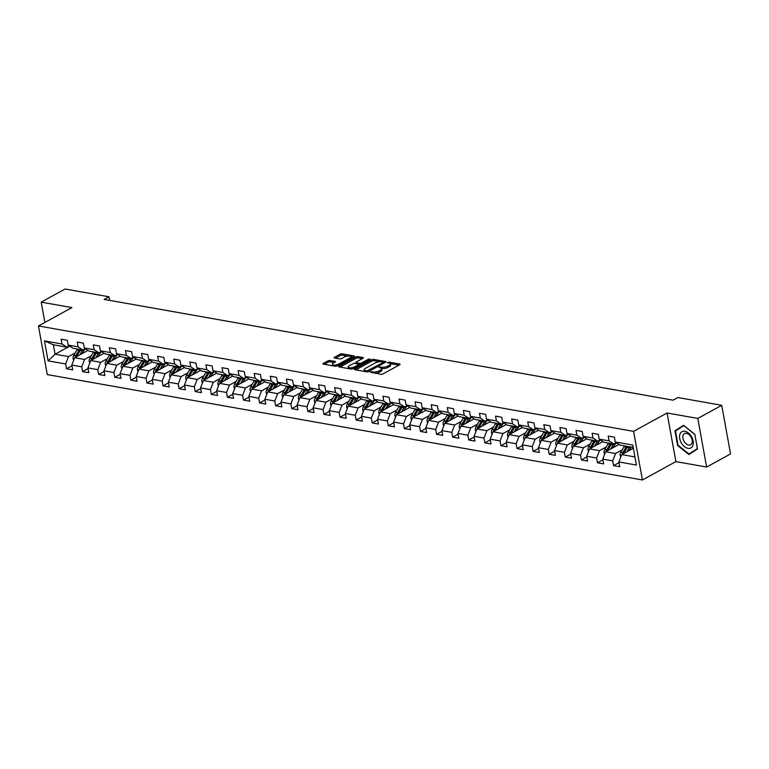 <?xml version="1.0" encoding="UTF-8"?>
<svg xmlns="http://www.w3.org/2000/svg" width="769" height="769" viewBox="0 0 769 769"><rect width="100%" height="100%" fill="white"/><g stroke="black" fill="none" stroke-linecap="round" stroke-linejoin="round"><path stroke-width="1.15" d="M370.091 371.936L380.905 374.33A1.403 0.49 -10.3 0 0 382.856 373.994L399.755 364.717A1.403 0.49 -10.3 0 0 400.12 364.285A1.403 0.49 -10.3 0 0 399.678 364.025L388.922 362.122L387.297 362.651L388.999 363.083A4.479 1.576 -10.3 0 1 390.402 363.939A4.479 1.576 -10.3 0 1 389.239 365.313L387.826 366.082A4.479 1.576 -10.3 0 1 381.587 367.159L378.829 367.149L380.271 367.88A4.479 1.576 -10.3 0 1 381.674 368.726A4.479 1.576 -10.3 0 1 380.501 370.1L379.098 370.879A4.479 1.576 -10.3 0 1 372.85 371.956L370.091 371.936M329.968 360.507A1.403 0.49 -10.3 0 0 328.017 360.844L323.268 363.439A1.403 0.49 -10.3 0 0 322.903 363.872A1.403 0.49 -10.3 0 0 323.345 364.141L335.294 366.255A1.403 0.49 -10.3 0 0 337.245 365.919L354.144 356.643A1.403 0.49 -10.3 0 0 354.509 356.21A1.403 0.49 -10.3 0 0 354.067 355.951L342.118 353.827A1.403 0.49 -10.3 0 0 340.167 354.163L334.448 357.306A1.403 0.49 -10.3 0 0 334.082 357.739A1.403 0.49 -10.3 0 0 334.515 358.008L339.629 358.912A1.403 0.49 -10.3 0 0 341.58 358.575L344.425 357.018A3.749 1.317 -10.3 0 1 348.367 356.037A3.749 1.317 -10.3 0 1 350.818 356.826A3.749 1.317 -10.3 0 1 349.837 357.979L338.716 364.083A3.749 1.317 -10.3 0 1 334.765 365.054A3.749 1.317 -10.3 0 1 332.323 364.275A3.749 1.317 -10.3 0 1 333.294 363.122L335.149 362.103A1.403 0.49 -10.3 0 0 335.515 361.67A1.403 0.49 -10.3 0 0 335.082 361.411L329.968 360.507L330.199 361.815A1.403 0.49 -10.3 0 0 328.248 362.151L324.326 364.314M71.93 307.59L41.19 302.14L65.105 289.019L108.938 296.776L104.161 299.41L673.096 400.168L677.883 397.544L721.716 405.301L697.8 418.432L667.069 412.982L633.589 431.361L38.45 325.96L71.93 307.59M354.759 369.024A1.403 0.49 -10.3 0 0 354.394 369.447A1.403 0.49 -10.3 0 0 354.836 369.716L366.775 371.831A1.403 0.49 -10.3 0 0 368.726 371.494L385.634 362.218A1.403 0.49 -10.3 0 0 386 361.786A1.403 0.49 -10.3 0 0 385.557 361.526L373.609 359.411A1.403 0.49 -10.3 0 0 371.658 359.738L354.759 369.024L354.884 369.726M351.039 369.043L339.091 366.928A1.403 0.49 -10.3 0 1 338.648 366.659A1.403 0.49 -10.3 0 1 339.014 366.227L355.912 356.951A1.403 0.49 -10.3 0 1 357.864 356.614L362.978 357.527A1.403 0.49 -10.3 0 1 363.42 357.787A1.403 0.49 -10.3 0 1 363.055 358.219L356.201 361.978A1.403 0.49 -10.3 0 0 355.836 362.41A1.403 0.49 -10.3 0 0 356.268 362.68L359.661 363.276A1.403 0.49 -10.3 0 0 361.613 362.939L368.755 359.027L370.168 359.277L352.99 368.707A1.403 0.49 -10.3 0 1 351.039 369.043M633.589 431.361L642.423 479.981L47.284 374.58L38.45 325.96M71.94 365.775L66.49 368.764L72.68 369.86L71.805 365.064L81.716 366.823L82.581 371.619L88.771 372.715L87.897 367.918L97.798 369.668L98.672 374.465L104.863 375.56L103.988 370.764L113.889 372.513L114.764 377.31L120.954 378.406L120.079 373.609L129.98 375.368L130.855 380.165L137.045 381.261L136.171 376.464L146.072 378.213L146.946 383.01L153.137 384.106L152.262 379.309L162.163 381.068L163.038 385.865L169.228 386.961L168.353 382.164L178.254 383.914L179.129 388.71L185.31 389.806L184.445 385.009L194.346 386.769L195.211 391.565L201.401 392.661L200.536 387.864L210.437 389.614L211.302 394.41L217.492 395.506L216.627 390.71L226.528 392.469L227.393 397.265L233.584 398.361L232.709 393.565L242.62 395.314L243.485 400.111L249.675 401.207L248.8 396.41L258.701 398.159L259.576 402.956L265.766 404.052L264.892 399.255L274.793 401.014L275.667 405.811L281.858 406.907L280.983 402.11L290.884 403.86L291.759 408.656L297.949 409.752L297.074 404.955L306.975 406.714L307.85 411.511L314.04 412.607L313.166 407.81L323.067 409.56L323.941 414.356L330.132 415.452L329.257 410.656L339.158 412.415L340.033 417.211L346.213 418.307L345.348 413.511L355.249 415.26L356.114 420.057L362.305 421.152L361.44 416.356L371.34 418.115L372.206 422.912L378.396 424.007L377.531 419.211L387.432 420.96L388.297 425.757L394.487 426.853L393.613 422.056L403.523 423.815L404.388 428.602L410.579 429.698L409.704 424.911L419.605 426.66L420.48 431.457L426.67 432.553L425.795 427.756L435.696 429.506L436.571 434.302L442.761 435.398L441.887 430.602L451.788 432.361L452.662 437.157L458.853 438.253L457.978 433.456L467.879 435.206L468.754 440.003L474.944 441.098L474.069 436.302L483.97 438.061L484.845 442.857L491.035 443.953L490.161 439.157L500.061 440.906L500.936 445.703L507.117 446.799L506.252 442.002L516.153 443.761L517.028 448.558L523.208 449.654L522.343 444.857L532.244 446.606L533.109 451.403L539.3 452.499L538.435 447.702L548.335 449.461L549.201 454.258L555.391 455.354L554.516 450.557L564.427 452.307L565.292 457.103L571.482 458.199L570.608 453.402L580.508 455.152L581.383 459.949L587.574 461.044L586.699 456.248L596.6 458.007L597.475 462.803L603.665 463.899L602.79 459.103L612.691 460.852L613.566 465.649L619.756 466.745L618.882 461.948L636.415 465.053L632.791 445.088L615.248 441.973L614.383 437.186L608.192 436.081L609.067 440.877L613.845 444.04L603.944 442.281L599.166 439.128L598.292 434.331L592.101 433.235L592.976 438.032L597.753 441.185L587.852 439.435L583.075 436.283L582.2 431.486L576.01 430.39L576.885 435.187L581.662 438.34L571.761 436.581L566.984 433.428L566.109 428.631L559.919 427.535L560.793 432.332L565.571 435.485L555.67 433.735L550.892 430.582L550.018 425.786L543.827 424.69L544.702 429.487L549.479 432.639L539.578 430.89L534.801 427.727L533.926 422.931L527.736 421.835L528.611 426.632L533.398 429.794L523.487 428.035L518.71 424.882L517.835 420.085L511.654 418.99L512.519 423.786L517.306 426.939L507.405 425.19L502.618 422.027L501.744 417.231L495.563 416.135L496.428 420.931L501.215 424.094L491.314 422.335L486.527 419.182L485.662 414.385L479.472 413.289L480.337 418.086L485.124 421.239L475.223 419.49L470.436 416.327L469.571 411.53L463.38 410.435L464.255 415.231L469.032 418.394L459.131 416.635L454.344 413.482L453.479 408.685L447.289 407.589L448.164 412.386L452.941 415.539L443.04 413.789L438.263 410.636L437.388 405.84L431.198 404.744L432.072 409.541L436.85 412.693L426.949 410.934L422.171 407.781L421.297 402.985L415.106 401.889L415.981 406.686L420.758 409.839L410.857 408.089L406.08 404.936L405.205 400.14L399.015 399.044L399.89 403.84L404.667 406.993L394.766 405.244L389.989 402.081L389.114 397.285L382.924 396.189L383.798 400.985L388.576 404.148L378.675 402.389L373.897 399.236L373.023 394.439L366.832 393.344L367.707 398.14L372.494 401.293L362.584 399.544L357.806 396.381L356.931 391.584L350.751 390.489L351.616 395.285L356.403 398.448L346.502 396.689L341.715 393.536L340.84 388.739L334.659 387.643L335.524 392.44L340.311 395.593L330.41 393.843L325.623 390.681L324.758 385.884L318.568 384.788L319.433 389.585L324.22 392.748L314.319 390.988L309.532 387.836L308.667 383.039L302.477 381.943L303.351 386.74L308.129 389.893L298.228 388.143L293.441 384.99L292.576 380.194L286.385 379.098L287.26 383.885L292.037 387.047L282.136 385.288L277.359 382.135L276.484 377.339L270.294 376.243L271.169 381.039L275.946 384.192L266.045 382.443L261.268 379.29L260.393 374.493L254.203 373.398L255.077 378.194L259.855 381.347L249.954 379.588L245.176 376.435L244.302 371.638L238.111 370.543L238.986 375.339L243.763 378.492L233.863 376.743L229.085 373.59L228.21 368.793L222.02 367.697L222.895 372.494L227.672 375.647L217.771 373.897L212.994 370.735L212.119 365.938L205.929 364.842L206.803 369.639L211.59 372.802L201.68 371.043L196.902 367.89L196.028 363.093L189.847 361.997L190.712 366.794L195.499 369.947L185.598 368.197L180.811 365.035L179.936 360.238L173.756 359.142L174.621 363.939L179.408 367.101L169.507 365.342L164.72 362.189L163.855 357.393L157.664 356.297L158.529 361.094L163.316 364.246L153.416 362.497L148.628 359.334L147.763 354.547L141.573 353.442L142.448 358.239L147.225 361.401L137.324 359.642L132.537 356.489L131.672 351.693L125.482 350.597L126.356 355.393L131.134 358.546L121.233 356.797L116.455 353.644L115.581 348.847L109.39 347.751L110.265 352.548L115.042 355.701L105.142 353.942L100.364 350.789L99.489 345.992L93.299 344.897L94.174 349.693L98.951 352.846L89.05 351.097L84.273 347.944L83.398 343.147L77.208 342.051L78.082 346.848L82.86 350.001L72.959 348.251L68.181 345.089L67.307 340.292L61.116 339.196L61.991 343.993L66.768 347.155L53.359 344.781L55.08 354.24L68.489 356.614L75.199 352.933M66.49 368.764L65.625 363.968L48.082 360.863L44.458 340.888L61.991 343.993M68.181 345.089L78.082 346.848M84.273 347.944L94.174 349.693M100.364 350.789L110.265 352.548M116.455 353.644L126.356 355.393M132.537 356.489L142.448 358.239M148.628 359.334L158.529 361.094M164.72 362.189L174.621 363.939M180.811 365.035L190.712 366.794M196.902 367.89L206.803 369.639M212.994 370.735L222.895 372.494M229.085 373.59L238.986 375.339M245.176 376.435L255.077 378.194M261.268 379.29L271.169 381.039M277.359 382.135L287.26 383.885M293.441 384.99L303.351 386.74M309.532 387.836L319.433 389.585M325.623 390.681L335.524 392.44M341.715 393.536L351.616 395.285M357.806 396.381L367.707 398.14M373.897 399.236L383.798 400.985M389.989 402.081L399.89 403.84M406.08 404.936L415.981 406.686M422.171 407.781L432.072 409.541M438.263 410.636L448.164 412.386M454.344 413.482L464.255 415.231M470.436 416.327L480.337 418.086M486.527 419.182L496.428 420.931M502.618 422.027L512.519 423.786M518.71 424.882L528.611 426.632M534.801 427.727L544.702 429.487M550.892 430.582L560.793 432.332M566.984 433.428L576.885 435.187M583.075 436.283L592.976 438.032M599.166 439.128L609.067 440.877M91.29 355.778L84.58 359.459L74.68 357.71L87.993 350.395M85.33 348.645L82.86 350.001M74.68 357.71L71.805 365.064M84.58 359.459L81.716 366.823M107.381 358.633L100.672 362.314L90.771 360.555L104.084 353.25M101.421 351.491L98.951 352.846M90.771 360.555L87.897 367.918M100.672 362.314L97.798 369.668M123.463 361.478L116.763 365.16L106.862 363.41L120.175 356.095M117.513 354.346L115.042 355.701M106.862 363.41L103.988 370.764M116.763 365.16L113.889 372.513M139.554 364.333L132.854 368.015L122.953 366.255L136.267 358.95M133.604 357.191L131.134 358.546M122.953 366.255L120.079 373.609M132.854 368.015L129.98 375.368M155.646 367.178L148.946 370.86L139.045 369.11L152.358 361.795M149.695 360.046L147.225 361.401M139.045 369.11L136.171 376.464M148.946 370.86L146.072 378.213M171.737 370.033L165.037 373.705L155.136 371.956L168.449 364.65M165.787 362.891L163.316 364.246M155.136 371.956L152.262 379.309M165.037 373.705L162.163 381.068M187.828 372.878L181.128 376.56L171.218 374.811L184.541 367.495M181.878 365.746L179.408 367.101M171.218 374.811L168.353 382.164M181.128 376.56L178.254 383.914M203.92 375.733L197.21 379.405L187.309 377.656L200.632 370.35M197.969 368.591L195.499 369.947M187.309 377.656L184.445 385.009M197.21 379.405L194.346 386.769M220.011 378.579L213.301 382.26L203.4 380.501L216.714 373.196M214.061 371.437L211.59 372.802M203.4 380.501L200.536 387.864M213.301 382.26L210.437 389.614M236.102 381.424L229.393 385.106L219.492 383.356L232.805 376.051M230.152 374.292L227.672 375.647M219.492 383.356L216.627 390.71M229.393 385.106L226.528 392.469M252.194 384.279L245.484 387.961L235.583 386.201L248.896 378.896M246.234 377.137L243.763 378.492M235.583 386.201L232.709 393.565M245.484 387.961L242.62 395.314M268.285 387.124L261.575 390.806L251.674 389.056L264.988 381.741M262.325 379.992L259.855 381.347M251.674 389.056L248.8 396.41M261.575 390.806L258.701 398.159M284.376 389.979L277.667 393.661L267.766 391.902L281.079 384.596M278.416 382.837L275.946 384.192M267.766 391.902L264.892 399.255M277.667 393.661L274.793 401.014M300.458 392.824L293.758 396.506L283.857 394.757L297.17 387.441M294.508 385.692L292.037 387.047M283.857 394.757L280.983 402.11M293.758 396.506L290.884 403.86M316.549 395.679L309.849 399.361L299.948 397.602L313.262 390.296M310.599 388.537L308.129 389.893M299.948 397.602L297.074 404.955M309.849 399.361L306.975 406.714M332.641 398.525L325.941 402.206L316.04 400.457L329.353 393.142M326.69 391.392L324.22 392.748M316.04 400.457L313.166 407.81M325.941 402.206L323.067 409.56M348.732 401.38L342.032 405.052L332.121 403.302L345.444 395.997M342.782 394.237L340.311 395.593M332.121 403.302L329.257 410.656M342.032 405.052L339.158 412.415M364.823 404.225L358.114 407.906L348.213 406.147L361.536 398.842M358.873 397.083L356.403 398.448M348.213 406.147L345.348 413.511M358.114 407.906L355.249 415.26M380.915 407.07L374.205 410.752L364.304 409.002L377.617 401.697M374.964 399.938L372.494 401.293M364.304 409.002L361.44 416.356M374.205 410.752L371.34 418.115M397.006 409.925L390.296 413.607L380.395 411.848L393.709 404.542M391.056 402.783L388.576 404.148M380.395 411.848L377.531 419.211M390.296 413.607L387.432 420.96M413.097 412.77L406.388 416.452L396.487 414.702L409.8 407.387M407.137 405.638L404.667 406.993M396.487 414.702L393.613 422.056M406.388 416.452L403.523 423.815M429.189 415.625L422.479 419.307L412.578 417.548L425.891 410.242M423.229 408.483L420.758 409.839M412.578 417.548L409.704 424.911M422.479 419.307L419.605 426.66M445.28 418.471L438.57 422.152L428.669 420.403L441.983 413.088M439.32 411.338L436.85 412.693M428.669 420.403L425.795 427.756M438.57 422.152L435.696 429.506M461.362 421.325L454.662 425.007L444.761 423.248L458.074 415.942M455.411 414.183L452.941 415.539M444.761 423.248L441.887 430.602M454.662 425.007L451.788 432.361M477.453 424.171L470.753 427.852L460.852 426.103L474.165 418.788M471.503 417.038L469.032 418.394M460.852 426.103L457.978 433.456M470.753 427.852L467.879 435.206M493.544 427.026L486.844 430.698L476.943 428.948L490.257 421.643M487.594 419.884L485.124 421.239M476.943 428.948L474.069 436.302M486.844 430.698L483.97 438.061M509.636 429.871L502.936 433.553L493.025 431.793L506.348 424.488M503.685 422.729L501.215 424.094M493.025 431.793L490.161 439.157M502.936 433.553L500.061 440.906M525.727 432.716L519.017 436.398L509.116 434.648L522.439 427.343M519.777 425.584L517.306 426.939M509.116 434.648L506.252 442.002M519.017 436.398L516.153 443.761M541.818 435.571L535.109 439.253L525.208 437.494L538.521 430.188M535.868 428.429L533.398 429.794M525.208 437.494L522.343 444.857M535.109 439.253L532.244 446.606M557.909 438.417L551.2 442.098L541.299 440.349L554.612 433.034M551.959 431.284L549.479 432.639M541.299 440.349L538.435 447.702M551.2 442.098L548.335 449.461M574.001 441.271L567.291 444.953L557.39 443.194L570.704 435.888M568.051 434.129L565.571 435.485M557.39 443.194L554.516 450.557M567.291 444.953L564.427 452.307M590.092 444.117L583.383 447.798L573.482 446.049L586.795 438.734M584.132 436.984L581.662 438.34M573.482 446.049L570.608 453.402M583.383 447.798L580.508 455.152M606.183 446.972L599.474 450.653L589.573 448.894L602.886 441.589M600.224 439.83L597.753 441.185M589.573 448.894L586.699 456.248M599.474 450.653L596.6 458.007M622.265 449.817L615.565 453.499L605.664 451.749L618.978 444.434M616.315 442.684L613.845 444.04M605.664 451.749L602.79 459.103M615.565 453.499L612.691 460.852M634.944 456.93L621.756 454.594L633.358 448.221M633.223 447.471L620.035 445.136L615.248 441.973M621.756 454.594L618.882 461.948M667.069 412.982L675.903 461.602L706.634 467.052L697.8 418.432M706.634 467.052L730.55 453.921L721.716 405.301M41.19 302.14L44.881 322.432M675.903 461.602L642.423 479.981M109.592 300.371L108.938 296.776M69.796 346.156L55.08 354.24L48.082 360.863M69.248 345.79L66.768 347.155M44.458 340.888L53.359 344.781M68.489 356.614L65.625 363.968M619.007 462.659L613.566 465.649M602.925 459.814L597.475 462.803M586.834 456.959L581.383 459.949M570.742 454.114L565.292 457.103M554.651 451.268L549.201 454.258M538.56 448.414L533.109 451.403M522.468 445.568L517.028 448.558M506.377 442.713L500.936 445.703M490.286 439.868L484.845 442.857M474.194 437.013L468.754 440.003M458.103 434.168L452.662 437.157M442.021 431.313L436.571 434.302M425.93 428.468L420.48 431.457M409.839 425.613L404.388 428.602M393.747 422.767L388.297 425.757M377.656 419.922L372.206 422.912M361.565 417.067L356.114 420.057M345.473 414.222L340.033 417.211M329.382 411.367L323.941 414.356M313.291 408.522L307.85 411.511M297.199 405.667L291.759 408.656M281.118 402.821L275.667 405.811M265.026 399.967L259.576 402.956M248.935 397.121L243.485 400.111M232.844 394.276L227.393 397.265M216.752 391.421L211.302 394.41M200.661 388.576L195.211 391.565M184.57 385.721L179.129 388.71M168.478 382.875L163.038 385.865M152.387 380.021L146.946 383.01M136.296 377.175L130.855 380.165M120.214 374.32L114.764 377.31M104.123 371.475L98.672 374.465M88.031 368.63L82.581 371.619M683.574 425.267L674.951 430.823L677.614 445.462L688.889 454.546L697.512 448.99L694.859 434.35L683.574 425.267M58.992 314.684L58.136 315.155M683.833 425.478L678.989 428.746M694.859 434.37L697.358 448.606L689.005 453.989L678.066 445.193L677.614 445.462M678.969 428.621L674.951 430.823M375.214 373.321A4.479 1.576 -10.3 0 0 379.338 372.186L379.098 370.879M381.674 368.726L381.914 370.043A4.479 1.576 -10.3 0 1 380.742 371.417L379.338 372.186M390.402 363.939L390.642 365.246A4.479 1.576 -10.3 0 1 389.47 366.621L388.066 367.399A4.479 1.576 -10.3 0 1 381.818 368.476L381.511 368.418M398.938 365.169L390.248 363.622M379.54 361.728L373.849 360.719A1.403 0.49 -10.3 0 0 371.898 361.055L355.807 369.889M384.817 362.66L383.471 362.43M366.976 370.908L383.183 362.535L381.664 361.786A4.479 1.576 -10.3 0 0 375.416 362.862L365.275 368.428A4.479 1.576 -10.3 0 0 364.102 369.802A4.479 1.576 -10.3 0 0 365.515 370.648L366.976 370.908L367.149 371.86M364.102 369.802L364.343 371.119A4.479 1.576 -10.3 0 0 364.506 371.427M340.071 367.101L356.153 358.267L355.912 356.951M362.237 358.662L358.104 357.931A1.403 0.49 -10.3 0 0 356.153 358.267M358.815 364.4L359.902 364.593A1.403 0.49 -10.3 0 0 360.44 364.621M349.088 365.881A3.749 1.317 -10.3 0 0 348.107 367.034A3.749 1.317 -10.3 0 0 350.558 367.822A3.749 1.317 -10.3 0 0 354.499 366.842L358.421 364.689A1.403 0.49 -10.3 0 0 358.787 364.266A1.403 0.49 -10.3 0 0 358.354 363.997L354.961 363.401A1.403 0.49 -10.3 0 0 353.009 363.737L349.088 365.881M348.107 367.034L348.347 368.351A3.749 1.317 -10.3 0 0 348.463 368.582M334.342 362.555L330.199 361.815M332.323 364.275L332.554 365.583A3.749 1.317 -10.3 0 0 332.641 365.784M351.048 358.335A3.749 1.317 -10.3 0 0 351.058 358.143L350.818 356.826M347.675 356.085L342.359 355.143A1.403 0.49 -10.3 0 0 340.407 355.48L335.495 358.181M353.327 357.085L350.731 356.624M629.061 450.586L630.176 448.644A9.065 6.152 -80 0 1 631.253 447.116M626.793 451.826L629.244 447.587A10.92 7.411 -80 0 1 629.705 446.847M620.814 456.988L620.189 455.815A3.778 2.567 -80 0 1 620.814 452.345L624.082 446.674A10.92 7.411 -80 0 1 624.543 445.933M623.717 453.518A3.778 2.567 -80 0 1 624.015 452.912L627.283 447.241A10.92 7.411 -80 0 1 627.744 446.501M626.504 446.28A10.92 7.411 100 0 0 626.043 447.02L622.775 452.691A3.778 2.567 100 0 0 622.169 454.364M679.844 434.504A9.276 5.979 -118.8 0 0 684.42 446.606A9.276 5.979 -118.8 0 0 693.004 445.097A9.276 5.979 -118.8 0 0 688.428 432.995A9.276 5.979 -118.8 0 0 679.844 434.504M683.045 435.552A6.354 4.095 -118.8 0 0 684.968 442.636A6.354 4.095 -118.8 0 0 690.61 444.751A6.354 4.095 -118.8 0 0 692.062 442.809A6.354 4.095 -118.8 0 0 690.139 435.725A6.354 4.095 -118.8 0 0 684.497 433.62A6.354 4.095 -118.8 0 0 683.045 435.552M697.493 448.885L689.005 453.989M678.066 445.193L675.49 431.005L683.843 425.613L694.782 434.418M612.97 447.731L614.095 445.789A9.065 6.152 -80 0 1 616.661 442.906M610.701 448.981L613.153 444.742A10.92 7.411 -80 0 1 613.614 443.992M604.732 454.143L604.098 452.97A3.778 2.567 -80 0 1 604.722 449.49L607.991 443.828A10.92 7.411 -80 0 1 608.452 443.079M607.625 450.672A3.778 2.567 -80 0 1 607.923 450.057L611.192 444.386A10.92 7.411 -80 0 1 611.653 443.646M610.413 443.434A10.92 7.411 100 0 0 609.952 444.174L606.683 449.836A3.778 2.567 100 0 0 606.078 451.518M596.879 444.886L598.003 442.944A9.065 6.152 -80 0 1 600.57 440.06M594.61 446.126L597.061 441.887A10.92 7.411 -80 0 1 597.523 441.146M588.641 451.288L588.006 450.115A3.778 2.567 -80 0 1 588.631 446.645L591.899 440.973A10.92 7.411 -80 0 1 592.361 440.233M591.534 447.818A3.778 2.567 -80 0 1 591.832 447.212L595.1 441.541A10.92 7.411 -80 0 1 595.562 440.8M594.322 440.579A10.92 7.411 100 0 0 593.86 441.319L590.592 446.991A3.778 2.567 100 0 0 589.986 448.663M580.787 442.031L581.912 440.089A9.065 6.152 -80 0 1 584.478 437.205M578.519 443.28L580.97 439.041A10.92 7.411 -80 0 1 581.431 438.301M572.549 448.442L571.915 447.27A3.778 2.567 -80 0 1 572.54 443.79L575.808 438.128A10.92 7.411 -80 0 1 576.269 437.388M575.443 444.972A3.778 2.567 -80 0 1 575.741 444.357L579.009 438.695A10.92 7.411 -80 0 1 579.47 437.946M578.23 437.734A10.92 7.411 100 0 0 577.769 438.474L574.501 444.136A3.778 2.567 100 0 0 573.895 445.818M564.696 439.186L565.821 437.244A9.065 6.152 -80 0 1 568.387 434.36M562.437 440.426L564.879 436.186A10.92 7.411 -80 0 1 565.34 435.446M556.458 445.587L555.824 444.415A3.778 2.567 -80 0 1 556.448 440.945L559.717 435.273A10.92 7.411 -80 0 1 560.178 434.533M559.351 442.117A3.778 2.567 -80 0 1 559.649 441.512L562.918 435.84A10.92 7.411 -80 0 1 563.379 435.1M562.139 434.879A10.92 7.411 100 0 0 561.678 435.619L558.409 441.291A3.778 2.567 100 0 0 557.804 442.963M548.614 436.331L549.729 434.389A9.065 6.152 -80 0 1 552.305 431.515M546.346 437.58L548.787 433.341A10.92 7.411 -80 0 1 549.249 432.601M540.367 442.742L539.732 441.569A3.778 2.567 -80 0 1 540.367 438.09L543.635 432.428A10.92 7.411 -80 0 1 544.096 431.688M543.26 439.272A3.778 2.567 -80 0 1 543.558 438.657L546.826 432.995A10.92 7.411 -80 0 1 547.288 432.255M546.048 432.034A10.92 7.411 100 0 0 545.586 432.774L542.318 438.445A3.778 2.567 100 0 0 541.722 440.118M532.523 433.485L533.638 431.544A9.065 6.152 -80 0 1 536.214 428.66M530.254 434.725L532.696 430.486A10.92 7.411 -80 0 1 533.157 429.746M524.275 439.897L523.641 438.714A3.778 2.567 -80 0 1 524.275 435.244L527.544 429.573A10.92 7.411 -80 0 1 528.005 428.833M527.169 436.417A3.778 2.567 -80 0 1 527.467 435.812L530.735 430.14A10.92 7.411 -80 0 1 531.196 429.4M529.956 429.179A10.92 7.411 100 0 0 529.505 429.919L526.236 435.59A3.778 2.567 100 0 0 525.631 437.273M516.432 430.64L517.547 428.698A9.065 6.152 -80 0 1 520.123 425.815M514.163 431.88L516.605 427.641A10.92 7.411 -80 0 1 517.066 426.901M508.184 437.042L507.559 435.869A3.778 2.567 -80 0 1 508.184 432.399L511.452 426.728A10.92 7.411 -80 0 1 511.914 425.988M511.087 433.572A3.778 2.567 -80 0 1 511.375 432.957L514.644 427.295A10.92 7.411 -80 0 1 515.105 426.555M513.875 426.334A10.92 7.411 100 0 0 513.413 427.074L510.145 432.745A3.778 2.567 100 0 0 509.539 434.418M500.34 427.785L501.455 425.843A9.065 6.152 -80 0 1 504.031 422.96M498.072 429.035L500.513 424.786A10.92 7.411 -80 0 1 500.975 424.046M492.093 434.197L491.468 433.014A3.778 2.567 -80 0 1 492.093 429.544L495.361 423.873A10.92 7.411 -80 0 1 495.822 423.133M494.996 430.717A3.778 2.567 -80 0 1 495.284 430.111L498.552 424.44A10.92 7.411 -80 0 1 499.014 423.7M497.783 423.479A10.92 7.411 100 0 0 497.322 424.228L494.054 429.89A3.778 2.567 100 0 0 493.448 431.572M484.249 424.94L485.364 422.998A9.065 6.152 -80 0 1 487.94 420.114M481.98 426.18L484.422 421.941A10.92 7.411 -80 0 1 484.883 421.201M476.001 431.342L475.377 430.169A3.778 2.567 -80 0 1 476.001 426.699L479.27 421.028A10.92 7.411 -80 0 1 479.731 420.287M478.904 427.872A3.778 2.567 -80 0 1 479.202 427.266L482.471 421.595A10.92 7.411 -80 0 1 482.932 420.854M481.692 420.633A10.92 7.411 100 0 0 481.231 421.374L477.962 427.045A3.778 2.567 100 0 0 477.357 428.718M468.158 422.085L469.273 420.143A9.065 6.152 -80 0 1 471.849 417.259M465.889 423.334L468.34 419.095A10.92 7.411 -80 0 1 468.802 418.346M459.91 428.496L459.285 427.324A3.778 2.567 -80 0 1 459.91 423.844L463.178 418.182A10.92 7.411 -80 0 1 463.64 417.432M462.813 425.026A3.778 2.567 -80 0 1 463.111 424.411L466.379 418.74A10.92 7.411 -80 0 1 466.841 418M465.601 417.788A10.92 7.411 100 0 0 465.139 418.528L461.871 424.19A3.778 2.567 100 0 0 461.265 425.872M452.066 419.24L453.191 417.298A9.065 6.152 -80 0 1 455.757 414.414M449.798 420.48L452.249 416.24A10.92 7.411 -80 0 1 452.71 415.5M443.828 425.642L443.194 424.469A3.778 2.567 -80 0 1 443.819 420.999L447.087 415.327A10.92 7.411 -80 0 1 447.548 414.587M446.722 422.171A3.778 2.567 -80 0 1 447.02 421.566L450.288 415.894A10.92 7.411 -80 0 1 450.749 415.154M449.509 414.933A10.92 7.411 100 0 0 449.048 415.673L445.78 421.345A3.778 2.567 100 0 0 445.174 423.017M435.975 416.385L437.1 414.443A9.065 6.152 -80 0 1 439.666 411.559M433.706 417.634L436.158 413.395A10.92 7.411 -80 0 1 436.619 412.655M427.737 422.796L427.103 421.623A3.778 2.567 -80 0 1 427.727 418.144L430.996 412.482A10.92 7.411 -80 0 1 431.457 411.742M430.63 419.326A3.778 2.567 -80 0 1 430.928 418.711L434.197 413.049A10.92 7.411 -80 0 1 434.658 412.299M433.418 412.088A10.92 7.411 100 0 0 432.957 412.828L429.688 418.49A3.778 2.567 100 0 0 429.083 420.172M419.884 413.539L421.008 411.598A9.065 6.152 -80 0 1 423.575 408.714M417.615 414.779L420.066 410.54A10.92 7.411 -80 0 1 420.528 409.8M411.646 419.941L411.011 418.769A3.778 2.567 -80 0 1 411.636 415.298L414.904 409.627A10.92 7.411 -80 0 1 415.366 408.887M414.539 416.471A3.778 2.567 -80 0 1 414.837 415.866L418.105 410.194A10.92 7.411 -80 0 1 418.567 409.454M417.327 409.233A10.92 7.411 100 0 0 416.865 409.973L413.597 415.644A3.778 2.567 100 0 0 412.991 417.317M403.792 410.684L404.917 408.743A9.065 6.152 -80 0 1 407.483 405.869M401.533 411.934L403.975 407.695A10.92 7.411 -80 0 1 404.436 406.955M395.554 417.096L394.92 415.923A3.778 2.567 -80 0 1 395.545 412.444L398.813 406.782A10.92 7.411 -80 0 1 399.274 406.042M398.448 413.626A3.778 2.567 -80 0 1 398.746 413.011L402.014 407.349A10.92 7.411 -80 0 1 402.475 406.609M401.235 406.388A10.92 7.411 100 0 0 400.774 407.128L397.506 412.79A3.778 2.567 100 0 0 396.9 414.472M387.711 407.839L388.826 405.897A9.065 6.152 -80 0 1 391.402 403.014M385.442 409.079L387.884 404.84A10.92 7.411 -80 0 1 388.345 404.1M379.463 414.251L378.829 413.068A3.778 2.567 -80 0 1 379.463 409.598L382.731 403.927A10.92 7.411 -80 0 1 383.193 403.187M382.356 410.771A3.778 2.567 -80 0 1 382.654 410.165L385.923 404.494A10.92 7.411 -80 0 1 386.384 403.754M385.144 403.533A10.92 7.411 100 0 0 384.683 404.273L381.414 409.944A3.778 2.567 100 0 0 380.818 411.626M371.619 404.994L372.734 403.052A9.065 6.152 -80 0 1 375.31 400.168M369.351 406.234L371.792 401.995A10.92 7.411 -80 0 1 372.254 401.255M363.372 411.396L362.737 410.223A3.778 2.567 -80 0 1 363.372 406.743L366.64 401.082A10.92 7.411 -80 0 1 367.101 400.341M366.265 407.926A3.778 2.567 -80 0 1 366.563 407.31L369.831 401.649A10.92 7.411 -80 0 1 370.293 400.909M369.053 400.687A10.92 7.411 100 0 0 368.601 401.428L365.333 407.099A3.778 2.567 100 0 0 364.727 408.772M355.528 402.139L356.643 400.197A9.065 6.152 -80 0 1 359.219 397.313M353.259 403.389L355.701 399.14A10.92 7.411 -80 0 1 356.162 398.4M347.28 408.55L346.656 407.368A3.778 2.567 -80 0 1 347.28 403.898L350.549 398.227A10.92 7.411 -80 0 1 351.01 397.486M350.183 405.071A3.778 2.567 -80 0 1 350.472 404.465L353.74 398.794A10.92 7.411 -80 0 1 354.201 398.054M352.971 397.833A10.92 7.411 100 0 0 352.51 398.582L349.241 404.244A3.778 2.567 100 0 0 348.636 405.926M339.437 399.294L340.552 397.352A9.065 6.152 -80 0 1 343.128 394.468M337.168 400.534L339.61 396.295A10.92 7.411 -80 0 1 340.071 395.554M331.189 405.696L330.564 404.523A3.778 2.567 -80 0 1 331.189 401.053L334.457 395.381A10.92 7.411 -80 0 1 334.919 394.641M334.092 402.225A3.778 2.567 -80 0 1 334.38 401.61L337.649 395.948A10.92 7.411 -80 0 1 338.11 395.208M336.88 394.987A10.92 7.411 100 0 0 336.418 395.727L333.15 401.399A3.778 2.567 100 0 0 332.544 403.071M323.345 396.439L324.46 394.497A9.065 6.152 -80 0 1 327.036 391.613M321.077 397.688L323.518 393.449A10.92 7.411 -80 0 1 323.98 392.699M315.098 402.85L314.473 401.678A3.778 2.567 -80 0 1 315.098 398.198L318.366 392.536A10.92 7.411 -80 0 1 318.827 391.786M318.001 399.371A3.778 2.567 -80 0 1 318.299 398.765L321.567 393.094A10.92 7.411 -80 0 1 322.028 392.353M320.788 392.132A10.92 7.411 100 0 0 320.327 392.882L317.059 398.544A3.778 2.567 100 0 0 316.453 400.226M307.254 393.593L308.369 391.652A9.065 6.152 -80 0 1 310.945 388.768M304.985 394.833L307.437 390.594A10.92 7.411 -80 0 1 307.898 389.854M299.006 399.995L298.382 398.823A3.778 2.567 -80 0 1 299.006 395.353L302.275 389.681A10.92 7.411 -80 0 1 302.736 388.941M301.909 396.525A3.778 2.567 -80 0 1 302.207 395.92L305.476 390.248A10.92 7.411 -80 0 1 305.937 389.508M304.697 389.287A10.92 7.411 100 0 0 304.236 390.027L300.967 395.699A3.778 2.567 100 0 0 300.362 397.371M291.163 390.739L292.287 388.797A9.065 6.152 -80 0 1 294.854 385.913M288.894 391.988L291.345 387.749A10.92 7.411 -80 0 1 291.807 387.009M282.925 397.15L282.29 395.977A3.778 2.567 -80 0 1 282.915 392.498L286.183 386.836A10.92 7.411 -80 0 1 286.645 386.086M285.818 393.68A3.778 2.567 -80 0 1 286.116 393.065L289.384 387.403A10.92 7.411 -80 0 1 289.846 386.653M288.606 386.442A10.92 7.411 100 0 0 288.144 387.182L284.876 392.844A3.778 2.567 100 0 0 284.27 394.526M275.071 387.893L276.196 385.951A9.065 6.152 -80 0 1 278.762 383.068M272.803 389.133L275.254 384.894A10.92 7.411 -80 0 1 275.715 384.154M266.833 394.295L266.199 393.122A3.778 2.567 -80 0 1 266.824 389.652L270.092 383.981A10.92 7.411 -80 0 1 270.553 383.241M269.727 390.825A3.778 2.567 -80 0 1 270.025 390.219L273.293 384.548A10.92 7.411 -80 0 1 273.754 383.808M272.514 383.587A10.92 7.411 100 0 0 272.053 384.327L268.785 389.998A3.778 2.567 100 0 0 268.179 391.671M258.98 385.038L260.105 383.097A9.065 6.152 -80 0 1 262.671 380.213M256.711 386.288L259.163 382.049A10.92 7.411 -80 0 1 259.624 381.309M250.742 391.45L250.108 390.277A3.778 2.567 -80 0 1 250.732 386.797L254.001 381.136A10.92 7.411 -80 0 1 254.462 380.395M253.635 387.98A3.778 2.567 -80 0 1 253.933 387.365L257.202 381.703A10.92 7.411 -80 0 1 257.663 380.963M256.423 380.742A10.92 7.411 100 0 0 255.962 381.482L252.693 387.143A3.778 2.567 100 0 0 252.088 388.826M242.889 382.193L244.013 380.251A9.065 6.152 -80 0 1 246.58 377.368M240.63 383.433L243.071 379.194A10.92 7.411 -80 0 1 243.533 378.454M234.651 388.605L234.016 387.422A3.778 2.567 -80 0 1 234.641 383.952L237.909 378.281A10.92 7.411 -80 0 1 238.371 377.541M237.544 385.125A3.778 2.567 -80 0 1 237.842 384.519L241.11 378.848A10.92 7.411 -80 0 1 241.572 378.108M240.332 377.887A10.92 7.411 100 0 0 239.87 378.627L236.602 384.298A3.778 2.567 100 0 0 235.996 385.971M226.807 379.338L227.922 377.396A9.065 6.152 -80 0 1 230.498 374.522M224.538 380.588L226.98 376.349A10.92 7.411 -80 0 1 227.441 375.608M218.559 385.75L217.925 384.577A3.778 2.567 -80 0 1 218.559 381.097L221.828 375.435A10.92 7.411 -80 0 1 222.289 374.695M221.453 382.28A3.778 2.567 -80 0 1 221.751 381.664L225.019 376.003A10.92 7.411 -80 0 1 225.48 375.262M224.24 375.041A10.92 7.411 100 0 0 223.779 375.781L220.511 381.453A3.778 2.567 100 0 0 219.915 383.125M210.716 376.493L211.831 374.551A9.065 6.152 -80 0 1 214.407 371.667M208.447 377.733L210.889 373.494A10.92 7.411 -80 0 1 211.35 372.754M202.468 382.904L201.834 381.722A3.778 2.567 -80 0 1 202.468 378.252L205.736 372.581A10.92 7.411 -80 0 1 206.198 371.84M205.361 379.425A3.778 2.567 -80 0 1 205.659 378.819L208.928 373.148A10.92 7.411 -80 0 1 209.389 372.407M208.149 372.186A10.92 7.411 100 0 0 207.697 372.927L204.429 378.598A3.778 2.567 100 0 0 203.823 380.28M194.624 373.647L195.739 371.706A9.065 6.152 -80 0 1 198.315 368.822M192.356 374.888L194.797 370.648A10.92 7.411 -80 0 1 195.259 369.908M186.377 380.049L185.752 378.877A3.778 2.567 -80 0 1 186.377 375.407L189.645 369.735A10.92 7.411 -80 0 1 190.106 368.995M189.28 376.579A3.778 2.567 -80 0 1 189.568 375.964L192.836 370.302A10.92 7.411 -80 0 1 193.298 369.562M192.067 369.341A10.92 7.411 100 0 0 191.606 370.081L188.338 375.753A3.778 2.567 100 0 0 187.732 377.425M178.533 370.793L179.648 368.851A9.065 6.152 -80 0 1 182.224 365.967M176.264 372.042L178.706 367.793A10.92 7.411 -80 0 1 179.167 367.053M170.285 377.204L169.661 376.022A3.778 2.567 -80 0 1 170.285 372.552L173.554 366.88A10.92 7.411 -80 0 1 174.015 366.14M173.188 373.724A3.778 2.567 -80 0 1 173.477 373.119L176.745 367.447A10.92 7.411 -80 0 1 177.206 366.707M175.976 366.486A10.92 7.411 100 0 0 175.515 367.236L172.246 372.898A3.778 2.567 100 0 0 171.641 374.58M162.442 367.947L163.557 366.006A9.065 6.152 -80 0 1 166.133 363.122M160.173 369.187L162.615 364.948A10.92 7.411 -80 0 1 163.076 364.208M154.194 374.349L153.569 373.176A3.778 2.567 -80 0 1 154.194 369.706L157.462 364.035A10.92 7.411 -80 0 1 157.924 363.295M157.097 370.879A3.778 2.567 -80 0 1 157.395 370.274L160.663 364.602A10.92 7.411 -80 0 1 161.125 363.862M159.885 363.641A10.92 7.411 100 0 0 159.423 364.381L156.155 370.052A3.778 2.567 100 0 0 155.549 371.725M146.35 365.092L147.465 363.151A9.065 6.152 -80 0 1 150.042 360.267M144.082 366.342L146.533 362.103A10.92 7.411 -80 0 1 146.994 361.353M138.103 371.504L137.478 370.331A3.778 2.567 -80 0 1 138.103 366.851L141.371 361.19A10.92 7.411 -80 0 1 141.832 360.44M141.006 368.034A3.778 2.567 -80 0 1 141.304 367.419L144.572 361.747A10.92 7.411 -80 0 1 145.033 361.007M143.793 360.796A10.92 7.411 100 0 0 143.332 361.536L140.064 367.197A3.778 2.567 100 0 0 139.458 368.88M130.259 362.247L131.384 360.305A9.065 6.152 -80 0 1 133.95 357.422M127.99 363.487L130.442 359.248A10.92 7.411 -80 0 1 130.903 358.508M122.021 368.649L121.387 367.476A3.778 2.567 -80 0 1 122.011 364.006L125.28 358.335A10.92 7.411 -80 0 1 125.741 357.595M124.914 365.179A3.778 2.567 -80 0 1 125.212 364.573L128.481 358.902A10.92 7.411 -80 0 1 128.942 358.162M127.702 357.941A10.92 7.411 100 0 0 127.241 358.681L123.972 364.352A3.778 2.567 100 0 0 123.367 366.025M114.168 359.392L115.292 357.45A9.065 6.152 -80 0 1 117.859 354.567M111.899 360.642L114.35 356.403A10.92 7.411 -80 0 1 114.812 355.663M105.93 365.804L105.295 364.631A3.778 2.567 -80 0 1 105.92 361.151L109.188 355.489A10.92 7.411 -80 0 1 109.65 354.749M108.823 362.334A3.778 2.567 -80 0 1 109.121 361.718L112.389 356.057A10.92 7.411 -80 0 1 112.851 355.307M111.611 355.095A10.92 7.411 100 0 0 111.149 355.836L107.881 361.497A3.778 2.567 100 0 0 107.275 363.179M98.076 356.547L99.201 354.605A9.065 6.152 -80 0 1 101.768 351.721M95.808 357.787L98.259 353.548A10.92 7.411 -80 0 1 98.72 352.808M89.838 362.949L89.204 361.776A3.778 2.567 -80 0 1 89.829 358.306L93.097 352.635A10.92 7.411 -80 0 1 93.558 351.894M92.732 359.479A3.778 2.567 -80 0 1 93.03 358.873L96.298 353.202A10.92 7.411 -80 0 1 96.759 352.462M95.519 352.24A10.92 7.411 100 0 0 95.058 352.981L91.79 358.652A3.778 2.567 100 0 0 91.184 360.325M81.985 353.692L83.11 351.75A9.065 6.152 -80 0 1 85.676 348.876M79.726 354.942L82.168 350.702A10.92 7.411 -80 0 1 82.629 349.962M73.747 360.103L73.113 358.931A3.778 2.567 -80 0 1 73.737 355.451L77.006 349.789A10.92 7.411 -80 0 1 77.467 349.049M76.64 356.633A3.778 2.567 -80 0 1 76.938 356.018L80.207 350.356A10.92 7.411 -80 0 1 80.668 349.616M79.428 349.395A10.92 7.411 100 0 0 78.967 350.135L75.698 355.807A3.778 2.567 100 0 0 75.093 357.479M373.032 372.936L372.85 371.956M380.742 371.417L380.501 370.1M380.367 367.899L380.194 366.909M381.818 368.476L381.587 367.159M388.066 367.399L387.826 366.082M389.47 366.621L389.239 365.313M389.104 363.103L388.922 362.122M399.803 364.689L399.678 364.025M371.638 372.686L371.456 371.706M371.898 361.055L371.658 359.738M373.849 360.719L373.609 359.411M385.673 362.189L385.557 361.526M368.514 371.6L368.341 370.677M383.347 363.468L383.183 362.535M365.688 371.638L365.515 370.648M339.139 366.938L339.014 366.227M358.104 357.931L357.864 356.614M363.103 358.191L362.978 357.527M356.451 363.66L356.268 362.68M359.902 364.593L359.661 363.276M361.786 363.872L361.613 362.939M368.918 359.959L368.755 359.027M354.672 367.784L354.499 366.842M358.594 365.631L358.421 364.689M335.197 362.074L335.082 361.411M338.879 365.015L338.716 364.083M350.01 358.912L349.837 357.979M334.573 358.018L334.448 357.306M340.407 355.48L340.167 354.163M342.359 355.143L342.118 353.827M354.192 356.614L354.067 355.951M323.403 364.15L323.268 363.439M328.248 362.151L328.017 360.844M620.227 455.882L621.179 456.055M627.283 447.241L629.244 447.587M624.082 446.674L626.043 447.02M624.015 452.912L624.63 453.018M620.814 452.345L622.775 452.691M604.136 453.037L605.088 453.21M611.192 444.386L613.153 444.742M607.991 443.828L609.952 444.174M607.923 450.057L608.539 450.163M604.722 449.49L606.683 449.836M588.045 450.182L589.006 450.355M595.1 441.541L597.061 441.887M591.899 440.973L593.86 441.319M591.832 447.212L592.447 447.318M588.631 446.645L590.592 446.991M571.953 447.337L572.915 447.51M579.009 438.695L580.97 439.041M575.808 438.128L577.769 438.474M575.741 444.357L576.356 444.472M572.54 443.79L574.501 444.136M555.862 444.492L556.823 444.655M562.918 435.84L564.879 436.186M559.717 435.273L561.678 435.619M559.649 441.512L560.265 441.617M556.448 440.945L558.409 441.291M539.771 441.637L540.732 441.81M546.826 432.995L548.787 433.341M543.635 432.428L545.586 432.774M543.558 438.657L544.173 438.772M540.367 438.09L542.318 438.445M523.679 438.791L524.641 438.955M530.735 430.14L532.696 430.486M527.544 429.573L529.505 429.919M527.467 435.812L528.082 435.917M524.275 435.244L526.236 435.59M507.588 435.936L508.549 436.11M514.644 427.295L516.605 427.641M511.452 426.728L513.413 427.074M511.375 432.957L511.991 433.072M508.184 432.399L510.145 432.745M491.506 433.091L492.458 433.255M498.552 424.44L500.513 424.786M495.361 423.873L497.322 424.228M495.284 430.111L495.909 430.217M492.093 429.544L494.054 429.89M475.415 430.236L476.367 430.409M482.471 421.595L484.422 421.941M479.27 421.028L481.231 421.374M479.202 427.266L479.818 427.372M476.001 426.699L477.962 427.045M459.324 427.391L460.275 427.564M466.379 418.74L468.34 419.095M463.178 418.182L465.139 418.528M463.111 424.411L463.726 424.517M459.91 423.844L461.871 424.19M443.232 424.536L444.184 424.709M450.288 415.894L452.249 416.24M447.087 415.327L449.048 415.673M447.02 421.566L447.635 421.672M443.819 420.999L445.78 421.345M427.141 421.691L428.102 421.864M434.197 413.049L436.158 413.395M430.996 412.482L432.957 412.828M430.928 418.711L431.544 418.826M427.727 418.144L429.688 418.49M411.05 418.845L412.011 419.009M418.105 410.194L420.066 410.54M414.904 409.627L416.865 409.973M414.837 415.866L415.452 415.971M411.636 415.298L413.597 415.644M394.958 415.991L395.92 416.164M402.014 407.349L403.975 407.695M398.813 406.782L400.774 407.128M398.746 413.011L399.361 413.126M395.545 412.444L397.506 412.79M378.867 413.145L379.828 413.309M385.923 404.494L387.884 404.84M382.731 403.927L384.683 404.273M382.654 410.165L383.27 410.271M379.463 409.598L381.414 409.944M362.776 410.29L363.737 410.463M369.831 401.649L371.792 401.995M366.64 401.082L368.601 401.428M366.563 407.31L367.178 407.426M363.372 406.743L365.333 407.099M346.684 407.445L347.646 407.608M353.74 398.794L355.701 399.14M350.549 398.227L352.51 398.582M350.472 404.465L351.087 404.571M347.28 403.898L349.241 404.244M330.603 404.59L331.554 404.763M337.649 395.948L339.61 396.295M334.457 395.381L336.418 395.727M334.38 401.61L335.005 401.726M331.189 401.053L333.15 401.399M314.511 401.745L315.463 401.908M321.567 393.094L323.518 393.449M318.366 392.536L320.327 392.882M318.299 398.765L318.914 398.871M315.098 398.198L317.059 398.544M298.42 398.89L299.372 399.063M305.476 390.248L307.437 390.594M302.275 389.681L304.236 390.027M302.207 395.92L302.823 396.025M299.006 395.353L300.967 395.699M282.329 396.045L283.28 396.218M289.384 387.403L291.345 387.749M286.183 386.836L288.144 387.182M286.116 393.065L286.731 393.17M282.915 392.498L284.876 392.844M266.237 393.199L267.199 393.363M273.293 384.548L275.254 384.894M270.092 383.981L272.053 384.327M270.025 390.219L270.64 390.325M266.824 389.652L268.785 389.998M250.146 390.344L251.107 390.517M257.202 381.703L259.163 382.049M254.001 381.136L255.962 381.482M253.933 387.365L254.549 387.48M250.732 386.797L252.693 387.143M234.055 387.499L235.016 387.663M241.11 378.848L243.071 379.194M237.909 378.281L239.87 378.627M237.842 384.519L238.457 384.625M234.641 383.952L236.602 384.298M217.963 384.644L218.925 384.817M225.019 376.003L226.98 376.349M221.828 375.435L223.779 375.781M221.751 381.664L222.366 381.78M218.559 381.097L220.511 381.453M201.872 381.799L202.833 381.962M208.928 373.148L210.889 373.494M205.736 372.581L207.697 372.927M205.659 378.819L206.275 378.925M202.468 378.252L204.429 378.598M185.781 378.944L186.742 379.117M192.836 370.302L194.797 370.648M189.645 369.735L191.606 370.081M189.568 375.964L190.183 376.079M186.377 375.407L188.338 375.753M169.699 376.099L170.651 376.262M176.745 367.447L178.706 367.793M173.554 366.88L175.515 367.236M173.477 373.119L174.102 373.225M170.285 372.552L172.246 372.898M153.608 373.244L154.559 373.417M160.663 364.602L162.615 364.948M157.462 364.035L159.423 364.381M157.395 370.274L158.01 370.379M154.194 369.706L156.155 370.052M137.516 370.398L138.468 370.571M144.572 361.747L146.533 362.103M141.371 361.19L143.332 361.536M141.304 367.419L141.919 367.524M138.103 366.851L140.064 367.197M121.425 367.544L122.377 367.717M128.481 358.902L130.442 359.248M125.28 358.335L127.241 358.681M125.212 364.573L125.828 364.679M122.011 364.006L123.972 364.352M105.334 364.698L106.295 364.871M112.389 356.057L114.35 356.403M109.188 355.489L111.149 355.836M109.121 361.718L109.736 361.834M105.92 361.151L107.881 361.497M89.242 361.853L90.204 362.016M96.298 353.202L98.259 353.548M93.097 352.635L95.058 352.981M93.03 358.873L93.645 358.979M89.829 358.306L91.79 358.652M73.151 358.998L74.112 359.171M80.207 350.356L82.168 350.702M77.006 349.789L78.967 350.135M76.938 356.018L77.554 356.134M73.737 355.451L75.698 355.807M383.635 363.314L383.433 362.228M356.047 363.593L355.836 362.41M358.998 365.41L358.787 364.266"/></g></svg>
